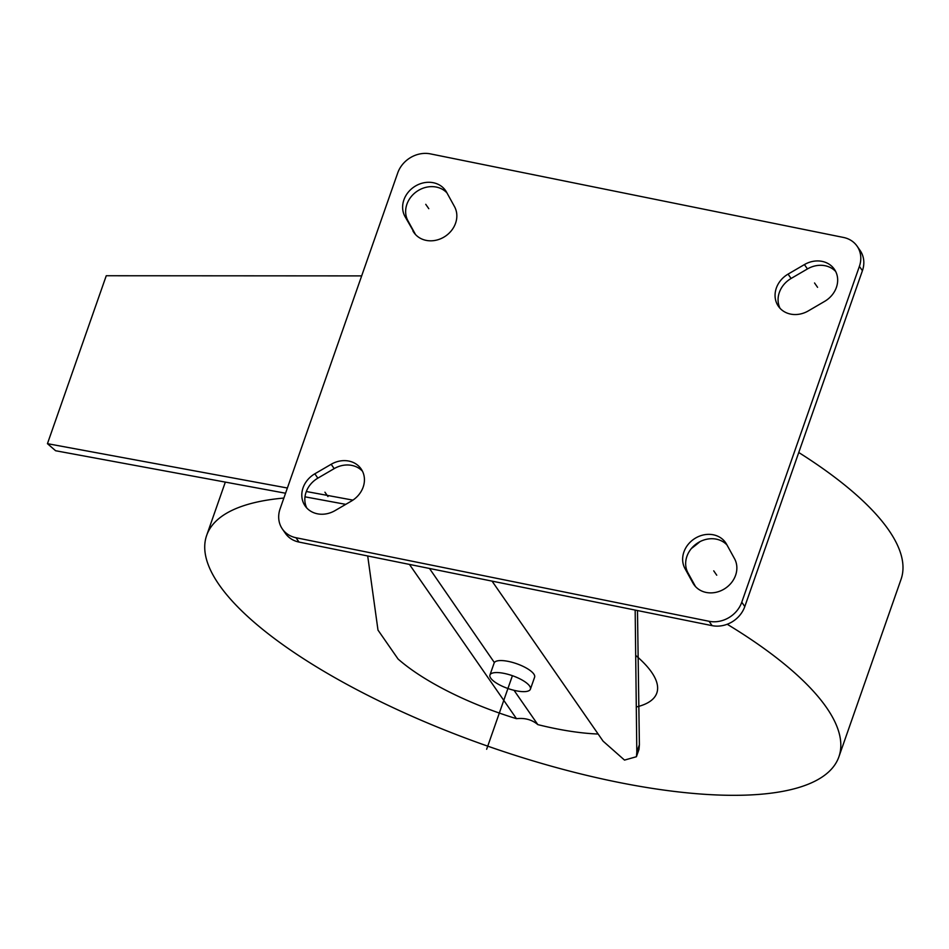 <?xml version="1.0" encoding="UTF-8"?>
<svg xmlns="http://www.w3.org/2000/svg" width="949" height="949" viewBox="0 0 949 949"><rect width="100%" height="100%" fill="white"/><g stroke="black" fill="none" stroke-linecap="round" stroke-linejoin="round"><path stroke-width="1.42" d="M492.045 581.12L603.101 741.169L624.513 760.09L636.423 756.721L636.815 752.118L635.166 610.077M699.971 541.654A174.165 151.425 145.2 0 1 691.394 548.51M295.993 537.727L299.006 542.069A26.797 23.298 145.2 0 1 285.4 533.362L282.375 529.008A26.797 23.298 -34.8 0 0 295.993 537.727L709.081 621.287A26.797 23.298 -34.8 0 0 741.774 602.212L859.391 266.361A26.797 23.298 -34.8 0 0 857.101 246.171A26.797 23.298 -34.8 0 0 843.495 237.452L430.407 153.88A26.797 23.298 -34.8 0 0 397.714 172.955L280.097 508.818A26.797 23.298 -34.8 0 0 282.375 529.008M299.006 542.069L712.094 625.64A26.797 23.298 145.2 0 0 744.799 606.565L862.416 270.714A26.797 23.298 145.2 0 0 860.126 250.512L857.101 246.171M446.967 192.908A24.116 20.961 -34.8 0 0 416.492 191.674A24.116 20.961 -34.8 0 0 407.963 220.809L415.52 234.545M362.459 471.202A24.116 20.961 -34.8 0 0 334.19 468.616L317.844 478.154A24.116 20.961 -34.8 0 0 306.8 508.012M726.981 544.987A24.116 20.961 -34.8 0 0 696.519 543.753A24.116 20.961 -34.8 0 0 687.989 572.888L695.534 586.624M835.701 271.509A24.116 20.961 -34.8 0 0 807.445 268.935L791.098 278.472A24.116 20.961 -34.8 0 0 780.042 308.33M412.898 230.915A24.116 20.961 -34.8 0 0 413.894 232.529A24.116 20.961 -34.8 0 0 444.749 236.609A24.116 20.961 -34.8 0 0 454.512 206.633L446.564 192.184A24.116 20.961 -34.8 0 0 445.567 190.571A24.116 20.961 -34.8 0 0 414.713 186.49A24.116 20.961 -34.8 0 0 404.95 216.467L415.057 234.023M331.177 464.275L314.831 473.8A24.116 20.961 -34.8 0 0 305.127 505.947A24.116 20.961 -34.8 0 0 335.056 510.598L351.415 501.06A24.116 20.961 -34.8 0 0 361.106 468.913A24.116 20.961 -34.8 0 0 331.177 464.275L334.19 468.616M684.964 568.534L692.912 582.994A24.116 20.961 -34.8 0 0 693.921 584.596A24.116 20.961 -34.8 0 0 724.775 588.677A24.116 20.961 -34.8 0 0 734.538 558.712L726.59 544.263A24.116 20.961 -34.8 0 0 725.594 542.65A24.116 20.961 -34.8 0 0 694.727 538.569A24.116 20.961 -34.8 0 0 684.964 568.534L687.989 572.888M824.657 301.367A24.116 20.961 -34.8 0 0 834.349 269.231A24.116 20.961 -34.8 0 0 804.42 264.581L788.073 274.119A24.116 20.961 -34.8 0 0 778.382 306.254A24.116 20.961 -34.8 0 0 808.311 310.904L824.657 301.367M494.322 662.497L429.482 568.463M598.143 734.04A143.821 45.505 19.3 0 1 537.834 724.621L514.038 690.314M537.834 724.621C532.033 719.71 524.916 717.729 516.493 718.69L409.446 564.418M494.583 662.283A21.436 6.785 19.3 0 1 513.706 662.758A21.436 6.785 19.3 0 1 533.812 674.039A21.436 6.785 19.3 0 1 534.607 677.195L530.408 689.188A21.436 6.785 19.3 0 1 516.209 690.801A21.436 6.785 19.3 0 1 489.945 675.012A21.436 6.785 19.3 0 1 504.133 673.399A21.436 6.785 19.3 0 1 530.408 689.188M516.493 718.69A143.821 45.505 19.3 0 1 398.058 659.009L377.987 630.089L367.702 555.972M287.381 488.011L47.45 443.669L106.252 275.744L361.664 275.898M352.909 500.123L306.313 491.511M345.756 504.358L304.985 496.825M285.554 493.231L55.6 450.739L47.45 443.669M636.423 756.721L639.009 749.319L639.389 744.775L636.815 752.118M637.479 610.551L639.389 744.775M798.75 452.507A334.938 105.991 -160.7 0 1 888.679 530.04A334.938 105.991 19.3 0 1 901.064 579.293L838.892 756.816A334.938 105.991 19.3 0 1 553.065 766.662A334.938 105.991 19.3 0 1 219.041 584.667A334.938 105.991 -160.7 0 1 206.657 535.414L225.328 482.104M727.207 624.252A334.938 105.991 -160.7 0 1 826.508 707.563A334.938 105.991 19.3 0 1 838.892 756.816M305.72 496.956A334.938 105.991 -160.7 0 0 304.973 496.979M283.858 498.059A334.938 105.991 -160.7 0 0 206.657 535.414M635.842 655.522A142.018 44.935 -160.7 0 1 651.56 672.165A142.018 44.935 19.3 0 1 656.803 693.055A142.018 44.935 19.3 0 1 636.459 706.958M486.647 749.271L512.413 675.7M428.782 208.673L425.757 204.32M327.963 496.552L324.938 492.199M716.744 575.201L713.731 570.847L716.744 575.201M817.564 287.322L814.539 282.968M404.95 216.467L407.963 220.809M314.831 473.8L317.844 478.154M692.912 582.994L695.071 586.102M804.42 264.581L807.445 268.935M788.073 274.119L791.098 278.472M859.391 266.361L862.416 270.714M741.774 602.212L744.799 606.565M709.081 621.287L712.094 625.64M489.945 675.012L494.465 662.105"/></g></svg>
